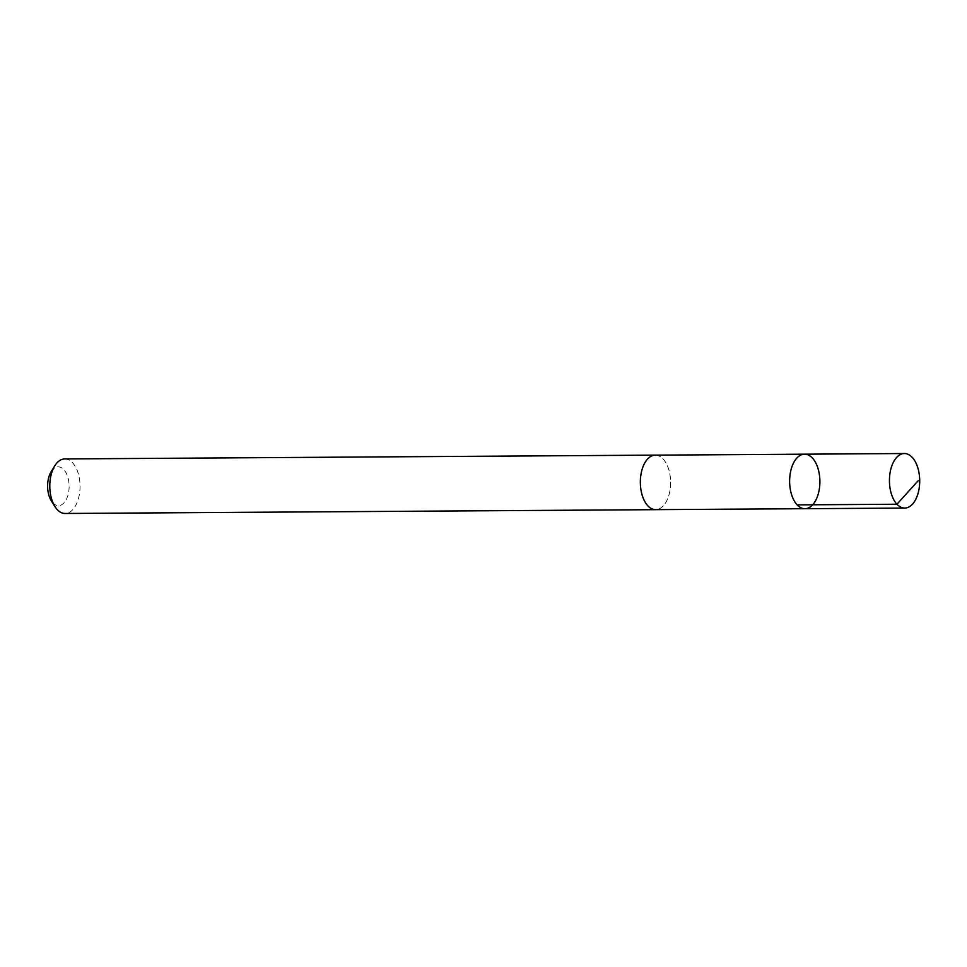 <?xml version="1.0" encoding="UTF-8"?>
<svg xmlns="http://www.w3.org/2000/svg" width="967" height="967" viewBox="0 0 967 967"><rect width="100%" height="100%" fill="white"/><g stroke="black" fill="none" stroke-linecap="round" stroke-linejoin="round"><path stroke-width="0.73" stroke-dasharray="4.83 3.63" d="M804.931 508.702A27.257 15.121 89.6 0 0 818.831 471.642A27.257 15.121 89.6 0 0 804.58 454.176M655.3 455.155A27.245 15.121 -90.4 0 1 669.539 472.609A27.245 15.121 -90.4 0 1 655.65 509.645M655.989 455.155A27.269 15.134 -90.4 0 1 670.614 482.303A27.269 15.134 -90.4 0 1 656.339 509.633M64.741 458.938A27.269 15.134 -90.4 0 1 80.043 486.111A27.269 15.134 -90.4 0 1 65.091 513.477M51.094 471.836A19.4 10.77 -90.4 0 1 66.022 472.742A19.4 10.77 -90.4 0 1 66.203 499.661A19.4 10.77 -90.4 0 1 51.275 500.749"/><path stroke-width="1.45" d="M656.339 509.633A27.269 15.134 -90.4 0 1 655.65 509.669A27.245 15.121 -90.4 0 1 641.411 492.191A27.245 15.121 -90.4 0 1 655.3 455.155L804.58 454.176A27.257 15.121 89.6 0 0 789.628 481.53A27.257 15.121 89.6 0 0 804.931 508.702A27.257 15.121 89.6 0 0 818.831 471.642A27.257 15.121 89.6 0 0 804.58 454.176A27.257 15.121 89.6 0 0 789.628 481.53A27.257 15.121 89.6 0 0 804.931 508.702L904.749 508.062A27.269 15.134 -90.4 0 1 890.498 490.595A27.269 15.134 -90.4 0 1 904.399 453.523A27.269 15.134 -90.4 0 1 918.65 470.989A27.269 15.134 -90.4 0 1 904.749 508.062M804.931 508.702L655.65 509.645A27.269 15.134 -90.4 0 1 641.399 492.203A27.269 15.134 -90.4 0 1 655.3 455.131A27.269 15.134 -90.4 0 1 655.989 455.155M655.65 509.669L65.091 513.477A27.269 15.134 -90.4 0 1 54.95 506.599A27.269 15.134 -90.4 0 1 50.84 496.011A27.269 15.134 -90.4 0 1 54.696 465.949A27.269 15.134 -90.4 0 1 64.741 458.938L655.3 455.131M54.95 506.599L51.275 500.749A19.4 10.77 -90.4 0 1 48.35 493.218A19.4 10.77 -90.4 0 1 51.094 471.836L54.696 465.949M797.134 504.883L896.953 504.242L918.203 480.708M804.58 454.176L904.399 453.523"/></g></svg>
